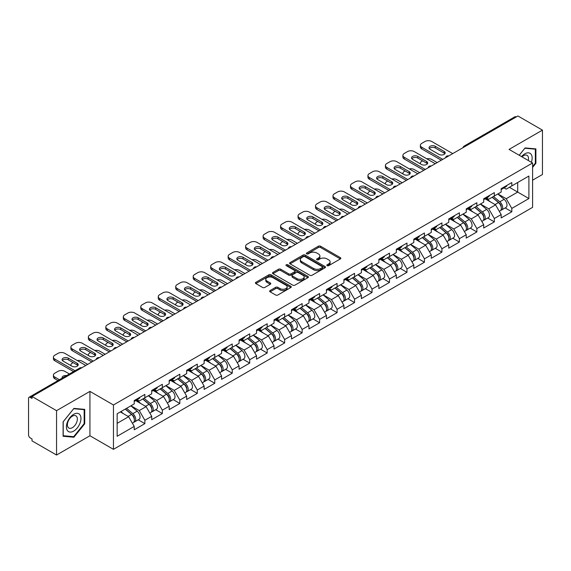 <?xml version="1.0" encoding="UTF-8"?>
<svg xmlns="http://www.w3.org/2000/svg" width="571" height="571" viewBox="0 0 571 571"><rect width="100%" height="100%" fill="white"/><g stroke="black" fill="none" stroke-linecap="round" stroke-linejoin="round"><path stroke-width="0.86" d="M327.14 265.665A1.085 0.628 0 0 0 328.682 265.665L340.366 258.92A1.556 0.899 0 0 0 340.823 258.285A1.556 0.899 0 0 0 340.366 257.649L320.574 246.222A1.556 0.899 0 0 0 318.375 246.222L306.691 252.967A1.085 0.628 0 0 0 306.377 253.417A1.085 0.628 0 0 0 306.691 253.859A1.085 0.628 0 0 0 308.233 253.859L309.746 252.989A4.975 2.869 0 0 1 316.784 252.989L318.432 253.938A4.975 2.869 0 0 1 319.888 255.972A4.975 2.869 0 0 1 318.432 257.999L316.919 258.87A1.085 0.628 0 0 0 316.598 259.32A1.085 0.628 0 0 0 316.919 259.762A1.085 0.628 0 0 0 318.461 259.762L319.967 258.891A4.975 2.869 0 0 1 327.005 258.891L328.653 259.841A4.975 2.869 0 0 1 330.109 261.875A4.975 2.869 0 0 1 328.653 263.902L327.14 264.78A1.085 0.628 0 0 0 326.826 265.222A1.085 0.628 0 0 0 327.14 265.665L327.14 264.78M270.112 290.532A1.556 0.899 0 0 0 269.655 291.167A1.556 0.899 0 0 0 270.112 291.802L275.665 295.007A1.556 0.899 0 0 0 277.863 295.007L290.832 287.52A1.556 0.899 0 0 0 291.289 286.885A1.556 0.899 0 0 0 290.832 286.249L271.047 274.822A1.556 0.899 0 0 0 268.848 274.822L255.872 282.31A1.556 0.899 0 0 0 255.415 282.945A1.556 0.899 0 0 0 255.872 283.58L262.574 287.456A1.556 0.899 0 0 0 264.78 287.456L270.326 284.251A1.556 0.899 0 0 0 270.782 283.616A1.556 0.899 0 0 0 270.326 282.98L267.007 281.06A4.161 2.398 0 0 1 265.786 279.362A4.161 2.398 0 0 1 268.356 277.142A4.161 2.398 0 0 1 272.888 277.663L285.914 285.186A4.161 2.398 0 0 1 287.134 286.885A4.161 2.398 0 0 1 284.565 289.097A4.161 2.398 0 0 1 280.033 288.583L277.863 287.327A1.556 0.899 0 0 0 275.665 287.327L270.112 290.532L270.112 291.802L275.665 288.619L275.665 287.327M89.933 391.392L56.55 410.663L32.019 396.502L517.918 115.97L542.45 130.131L509.068 149.402L532.593 162.985L113.451 404.975L89.933 391.392L89.933 435.759L113.451 449.334L113.451 404.975M309.853 275.265A1.556 0.899 0 0 0 312.051 275.265L325.027 267.778A1.556 0.899 0 0 0 325.484 267.142A1.556 0.899 0 0 0 325.027 266.507L305.235 255.08A1.556 0.899 0 0 0 303.037 255.08L290.061 262.574A1.556 0.899 0 0 0 289.611 263.202A1.556 0.899 0 0 0 290.061 263.838L309.853 275.265M286.706 265.9A1.085 0.628 0 0 1 287.813 266.057L287.813 264.758L307.933 276.378A1.556 0.899 0 0 1 308.383 277.014A1.556 0.899 0 0 1 307.933 277.649L294.957 285.136A1.556 0.899 0 0 1 292.759 285.136L272.967 273.709L278.52 270.533L278.52 269.234L272.967 272.438A1.556 0.899 0 0 0 272.51 273.074A1.556 0.899 0 0 0 272.967 273.709L272.967 272.438M278.52 270.533A1.556 0.899 0 0 1 280.718 270.533L280.718 269.234A1.556 0.899 0 0 0 278.52 269.234M280.718 269.234L288.748 273.873A1.556 0.899 0 0 0 290.946 273.873L294.629 271.746A1.556 0.899 0 0 0 295.086 271.111A1.556 0.899 0 0 0 294.629 270.476L286.271 265.651A1.085 0.628 0 0 1 285.95 265.208A1.085 0.628 0 0 1 286.621 264.623A1.085 0.628 0 0 1 287.813 264.758M113.451 449.334L532.593 207.352L532.593 162.985M138.225 419.792L144.87 423.632L144.87 420.27L139.274 410.57L130.98 405.781M144.87 423.632L134.228 429.777L134.228 426.409L117.148 436.273L117.148 413.768L134.228 403.904L134.228 400.542L144.87 394.404L144.87 397.766L151.708 393.819L151.708 390.457L162.342 384.312L162.342 387.673L169.18 383.733L169.18 380.365L179.822 374.226L179.822 377.588L186.653 373.641L186.653 370.279L197.295 364.134L197.295 367.496L204.125 363.556L204.125 360.194L214.767 354.049L214.767 357.41L221.598 353.463L221.598 350.102L232.24 343.963L232.24 347.325L239.071 343.378L239.071 340.016L249.713 333.871L249.713 337.233L256.543 333.293L256.543 329.924L267.185 323.786L267.185 327.147L274.016 323.2L274.016 319.839L284.658 313.693L284.658 317.055L291.495 313.115L291.495 309.753L302.13 303.608L302.13 306.97L308.968 303.023L308.968 299.661L319.61 293.515L319.61 296.884L326.441 292.937L326.441 289.576L337.083 283.43L337.083 286.792L343.913 282.852L343.913 279.483L354.555 273.345L354.555 276.707L361.386 272.76L361.386 269.398L372.028 263.252L372.028 266.614L378.858 262.674L378.858 259.313L389.501 253.167L389.501 256.529L396.331 252.582L396.331 249.22L406.973 243.075L406.973 246.444L413.804 242.497L413.804 239.135L424.446 232.989L424.446 236.351L431.283 232.404L431.283 229.042L441.918 222.904L441.918 226.266L448.756 222.319L448.756 218.957L459.398 212.812L459.398 216.173L466.229 212.234L466.229 208.865L476.871 202.726L476.871 206.088L483.701 202.141L483.701 198.779L494.343 192.634L494.343 195.996L501.174 192.056L501.174 188.694L511.816 182.549L511.816 185.91L528.896 176.046L528.896 198.551L511.816 208.415L506.213 198.715L497.926 193.933M505.171 207.944L511.816 211.777L511.816 208.415M511.816 211.777L501.174 217.922L501.174 214.56L494.343 218.507L488.74 208.8L480.454 204.018M487.698 218.029L494.343 221.869L494.343 218.507M494.343 221.869L483.701 228.007L483.701 224.646L476.871 228.593L471.268 218.893L462.981 214.104M470.226 228.122L476.871 231.954L476.871 228.593M476.871 231.954L466.229 238.1L466.229 234.738L459.398 238.678L453.795 228.978L445.508 224.196M452.746 238.207L459.398 242.04L459.398 238.678M459.398 242.04L448.756 248.185L448.756 244.823L441.918 248.77L436.323 239.071L428.029 234.281M435.273 248.292L441.918 252.132L441.918 248.77M441.918 252.132L431.283 258.278L431.283 254.909L424.446 258.856L418.85 249.156L410.556 244.374M417.801 258.385L424.446 262.217L424.446 258.856M424.446 262.217L413.804 268.363L413.804 265.001L406.973 268.948L401.377 259.248L393.084 254.459M400.328 268.47L406.973 272.31L406.973 268.948M406.973 272.31L396.331 278.448L396.331 275.086L389.501 279.033L383.898 269.334L375.611 264.544M382.856 278.562L389.501 282.395L389.501 279.033M389.501 282.395L378.858 288.541L378.858 285.179L372.028 289.119L366.425 279.419L358.138 274.637M365.383 288.648L372.028 292.488L372.028 289.119M372.028 292.488L361.386 298.626L361.386 295.264L354.555 299.211L348.952 289.511L340.666 284.722M347.91 298.733L354.555 302.573L354.555 299.211M354.555 302.573L343.913 308.718L343.913 305.357L337.083 309.296L331.48 299.597L323.193 294.814M330.438 308.825L337.083 312.658L337.083 309.296M337.083 312.658L326.441 318.804L326.441 315.442L319.61 319.389L314.007 309.689L305.721 304.9M312.958 318.911L319.61 322.751L319.61 319.389M319.61 322.751L308.968 328.896L308.968 325.527L302.13 329.474L296.535 319.774L288.241 314.992M295.485 329.003L302.13 332.836L302.13 329.474M302.13 332.836L291.495 338.981L291.495 335.62L284.658 339.559L279.062 329.86L270.768 325.077M278.013 339.088L284.658 342.928L284.658 339.559M284.658 342.928L274.016 349.067L274.016 345.705L267.185 349.652L261.589 339.952L253.296 335.163M260.54 349.174L267.185 353.014L267.185 349.652M267.185 353.014L256.543 359.159L256.543 355.797L249.713 359.737L244.11 350.037L235.823 345.255M243.068 359.266L249.713 363.099L249.713 359.737M249.713 363.099L239.071 369.244L239.071 365.883L232.24 369.83L226.637 360.13L218.35 355.34M225.595 369.351L232.24 373.191L232.24 369.83M232.24 373.191L221.598 379.337L221.598 375.968L214.767 379.915L209.164 370.215L200.878 365.433M208.122 379.444L214.767 383.277L214.767 379.915M214.767 383.277L204.125 389.422L204.125 386.06L197.295 390.007L191.692 380.3L183.405 375.518M190.65 389.529L197.295 393.369L197.295 390.007M197.295 393.369L186.653 399.507L186.653 396.146L179.822 400.093L174.219 390.393L165.933 385.603M173.17 399.621L179.822 403.454L179.822 400.093M179.822 403.454L169.18 409.6L169.18 406.238L162.342 410.178L156.747 400.478L148.453 395.696M155.697 409.707L162.342 413.54L162.342 410.178M162.342 413.54L151.708 419.685L151.708 416.323L144.87 420.27M137.104 399.75L139.274 400.999L144.87 397.766M139.274 410.57L146.105 406.623L135.648 400.585M151.708 416.323L146.105 406.623M154.577 389.658L156.747 390.907L162.342 387.673M156.747 400.478L163.577 396.538L153.121 390.5M169.18 406.238L163.577 396.538M172.057 379.572L174.219 380.821L179.822 377.588M174.219 390.393L181.05 386.446L170.593 380.414M186.653 396.146L181.05 386.446M189.529 369.48L191.692 370.736L197.295 367.496M191.692 380.3L198.522 376.36L188.073 370.322M204.125 386.06L198.522 376.36M207.002 359.395L209.164 360.644L214.767 357.41M209.164 370.215L215.995 366.268L205.546 360.237M221.598 375.968L215.995 366.268M224.474 349.309L226.637 350.558L232.24 347.325M226.637 360.13L233.475 356.183L223.018 350.144M239.071 365.883L233.475 356.183M241.947 339.217L244.11 340.466L249.713 337.233M244.11 350.037L250.947 346.097L240.491 340.059M256.543 355.797L250.947 346.097M259.42 329.132L261.589 330.381L267.185 327.147M261.589 339.952L268.42 336.005L257.964 329.974M274.016 345.705L268.42 336.005M276.892 319.039L279.062 320.288L284.658 317.055M279.062 329.86L285.893 325.92L275.436 319.881M291.495 335.62L285.893 325.92M294.365 308.954L296.535 310.203L302.13 306.97M296.535 319.774L303.365 315.827L292.909 309.796M308.968 325.527L303.365 315.827M311.845 298.861L314.007 300.118L319.61 296.884M314.007 309.689L320.838 305.742L310.388 299.704M326.441 315.442L320.838 305.742M329.317 288.776L331.48 290.025L337.083 286.792M331.48 299.597L338.31 295.65L327.861 289.618M343.913 305.357L338.31 295.65M346.79 278.691L348.952 279.94L354.555 276.707M348.952 289.511L355.783 285.564L345.334 279.526M361.386 295.264L355.783 285.564M364.262 268.598L366.425 269.847L372.028 266.614M366.425 279.419L373.263 275.479L362.806 269.441M378.858 285.179L373.263 275.479M381.735 258.513L383.898 259.762L389.501 256.529M383.898 269.334L390.735 265.387L380.279 259.355M396.331 275.086L390.735 265.387M399.208 248.421L401.377 249.677L406.973 246.444M401.377 259.248L408.208 255.301L397.751 249.263M413.804 265.001L408.208 255.301M416.68 238.335L418.85 239.584L424.446 236.351M418.85 249.156L425.68 245.209L415.224 239.178M431.283 254.909L425.68 245.209M434.153 228.25L436.323 229.499L441.918 226.266M436.323 239.071L443.153 235.124L432.697 229.085M448.756 244.823L443.153 235.124M451.632 218.158L453.795 219.407L459.398 216.173M453.795 228.978L460.626 225.038L450.176 219M466.229 234.738L460.626 225.038M469.105 208.072L471.268 209.321L476.871 206.088M471.268 218.893L478.098 214.946L467.649 208.915M483.701 224.646L478.098 214.946M486.578 197.98L488.74 199.236L494.343 195.996M488.74 208.8L495.571 204.861L485.122 198.822M501.174 214.56L495.571 204.861M516.241 116.941L465.501 146.24M464.787 146.647A2.377 1.37 120 0 1 465.386 146.169A2.377 1.37 60 0 0 464.202 146.055L514.942 116.762A2.377 1.37 60 0 1 516.127 116.877M504.05 187.895L506.213 189.144L511.816 185.91M506.213 198.715L517.697 192.084L517.697 182.513L528.896 176.046M509.411 187.302L528.896 198.551M532.593 180.186L542.45 174.498L542.45 130.131M56.55 410.663L56.55 455.03L32.019 440.869L32.019 438.928L30.227 437.893A2.377 1.37 -120 0 1 28.55 434.981L28.55 398.38A2.377 1.37 -120 0 1 29.042 397.288A2.377 1.37 -120 0 1 30.227 397.409L32.019 398.444L32.019 396.502M56.55 455.03L89.933 435.759M117.148 423.339L128.632 416.709L120.338 411.927M134.228 426.409L128.632 416.709M532.593 167.417L535.898 163.306L535.898 148.895L525.092 147.925L519.203 155.255M84.722 409.378L73.916 408.408L63.103 421.855L63.103 436.273L73.916 437.236L84.722 423.789L84.722 409.378M327.576 265.822L328.653 265.194A4.975 2.869 0 0 0 330.109 263.167L330.109 261.875M319.888 255.972L319.888 257.264A4.975 2.869 0 0 1 318.432 259.291L317.355 259.919M340.345 258.934L320.574 247.521A1.556 0.899 0 0 0 318.375 247.521L307.127 254.009M325.006 267.785L305.235 256.372A1.556 0.899 0 0 0 303.037 256.372L290.082 263.852L290.061 262.574M322.28 267.585A1.085 0.628 0 0 0 322.594 267.142A1.085 0.628 0 0 0 322.28 266.7L304.907 256.665A1.085 0.628 0 0 0 303.365 256.665L301.774 257.585A4.975 2.869 0 0 0 300.317 259.619A4.975 2.869 0 0 0 301.774 261.654L313.65 268.506A4.975 2.869 0 0 0 320.681 268.506L322.28 267.585L322.28 268.877A1.085 0.628 0 0 0 322.594 268.434L322.594 267.142M300.317 259.619L300.317 260.911A4.975 2.869 0 0 0 301.774 262.945L301.774 261.654M322.28 268.877L320.681 269.798A4.975 2.869 0 0 1 313.65 269.798L301.774 262.945M280.718 270.533L288.748 275.165A1.556 0.899 0 0 0 290.946 275.165L294.629 273.038A1.556 0.899 0 0 0 295.086 272.403L295.086 271.111M287.813 266.057L307.912 277.656M297.07 278.677A4.161 2.398 0 0 0 301.609 279.198A4.161 2.398 0 0 0 304.172 276.978A4.161 2.398 0 0 0 302.958 275.279L298.362 272.631A1.556 0.899 0 0 0 296.163 272.631L292.48 274.758A1.556 0.899 0 0 0 292.031 275.393A1.556 0.899 0 0 0 292.48 276.029L297.07 278.677L297.07 279.968A4.161 2.398 0 0 0 301.609 280.489A4.161 2.398 0 0 0 304.172 278.277L304.172 276.978M292.031 275.393L292.031 276.685A1.556 0.899 0 0 0 292.48 277.32L292.48 276.029M297.07 279.968L292.48 277.32M287.134 286.885L287.134 288.177A4.161 2.398 0 0 1 284.565 290.396A4.161 2.398 0 0 1 280.033 289.875L277.863 288.619A1.556 0.899 0 0 0 275.665 288.619M265.786 279.362L265.786 280.654A4.161 2.398 0 0 0 267.007 282.352L267.007 281.06M270.311 284.258L267.007 282.352M290.832 286.249L290.832 287.52L271.047 276.114A1.556 0.899 0 0 0 268.848 276.114L255.894 283.594M535.334 162.985L535.898 163.306M84.165 423.468L84.722 423.789M72.774 436.572L73.916 437.236M499.839 203.569L499.061 203.119M500.846 210.235A5.225 3.019 -120 0 0 501.602 210A5.225 3.019 -120 0 0 502.544 206.345A5.225 3.019 -120 0 0 499.818 201.791L493.515 196.474M501.602 210L505.913 207.509A5.225 3.019 -120 0 0 506.855 203.861A5.225 3.019 -120 0 0 504.136 199.308L497.826 193.983M492.302 197.173L499.497 203.24A3.169 1.827 60 0 1 501.202 207.145M437.158 162.599L431.726 159.459A4.754 2.741 0 0 0 426.794 158.809M422.597 160.851L421.762 161.336A4.754 2.741 0 0 0 420.37 163.277A4.754 2.741 0 0 0 420.492 163.906M499.311 211.327L500.26 210.778A5.225 3.019 -120 0 0 501.202 207.123A5.225 3.019 -120 0 0 498.476 202.569L492.173 197.252M490.353 201.849L486.099 198.258M429.342 148.631A3.64 2.106 180 0 1 435.259 147.982L444.102 153.092A3.64 2.106 180 0 1 444.866 153.742M441.304 160.208L421.762 148.924A4.754 2.741 180 0 1 420.37 146.983L420.37 145.298A4.754 2.741 0 0 0 421.762 147.239L421.762 148.924M502.58 187.88A5.225 3.019 60 0 1 501.602 189.308A5.225 3.019 60 0 1 501.174 189.486M506.891 185.389A5.225 3.019 60 0 1 505.913 186.817L501.602 189.308M420.37 145.298A4.754 2.741 0 0 1 421.762 143.357L425.01 141.487A4.754 2.741 0 0 1 431.726 141.487L452.732 153.606M442.761 159.366L421.762 147.239M435.259 146.304L444.102 151.408A3.64 2.106 180 0 1 445.173 152.9A3.64 2.106 180 0 1 442.925 154.841A3.64 2.106 180 0 1 438.956 154.384L430.106 149.274A3.64 2.106 180 0 1 429.035 147.789A3.64 2.106 180 0 1 431.283 145.848A3.64 2.106 180 0 1 435.259 146.304L435.259 147.982M531.358 162.271A10.299 5.946 120 0 0 524.863 153.806A10.299 5.946 120 0 0 521.566 156.618M528.275 160.494A7.052 4.068 120 0 0 527.062 155.341A7.052 4.068 120 0 0 523.536 155.69A7.052 4.068 120 0 0 521.994 156.868M519.225 155.269L524.863 148.246L535.334 149.181L535.334 163.149L532.593 166.561M534.642 148.781L535.334 149.181M67.385 430.534A10.299 5.946 120 0 0 77.328 427.872A10.299 5.946 120 0 0 79.997 414.853A10.299 5.946 120 0 0 70.047 417.515A10.299 5.946 120 0 0 67.385 430.534M68.049 427.301A7.052 4.068 120 0 0 68.841 428.036A7.052 4.068 120 0 0 75.401 424.745A7.052 4.068 120 0 0 76.678 416.559A7.052 4.068 120 0 0 75.886 415.824A7.052 4.068 120 0 0 69.327 419.114A7.052 4.068 120 0 0 68.049 427.301M73.688 408.729L84.165 409.664L84.165 423.632L73.688 436.658L63.217 435.723L63.217 421.755L73.666 408.715M83.466 409.264L84.165 409.664M482.367 213.661L481.581 213.204M483.373 220.327A5.225 3.019 -120 0 0 484.129 220.092A5.225 3.019 -120 0 0 485.072 216.438A5.225 3.019 -120 0 0 482.345 211.884L476.043 206.566M484.129 220.092L488.441 217.601A5.225 3.019 -120 0 0 489.383 213.947A5.225 3.019 -120 0 0 486.663 209.393L480.354 204.075M474.829 207.266L482.017 213.333A3.169 1.827 60 0 1 483.73 217.237M419.685 172.685L414.253 169.551A4.754 2.741 0 0 0 409.321 168.902M405.125 170.943L404.289 171.428A4.754 2.741 0 0 0 402.898 173.363A4.754 2.741 0 0 0 403.019 173.991M481.831 221.412L482.788 220.863A5.225 3.019 -120 0 0 483.723 217.216A5.225 3.019 -120 0 0 481.003 212.655L474.701 207.337M472.881 211.934L468.627 208.344M464.894 223.746L464.109 223.297M465.9 230.413A5.225 3.019 -120 0 0 466.657 230.177A5.225 3.019 -120 0 0 467.599 226.523A5.225 3.019 -120 0 0 464.873 221.969L458.57 216.652M466.657 230.177L470.968 227.686A5.225 3.019 -120 0 0 471.91 224.032A5.225 3.019 -120 0 0 469.184 219.478L462.881 214.161M457.357 217.351L464.544 223.418A3.169 1.827 60 0 1 466.257 227.322M402.212 182.777L396.781 179.637A4.754 2.741 0 0 0 391.849 178.987M387.652 181.028L386.81 181.514A4.754 2.741 0 0 0 385.418 183.455A4.754 2.741 0 0 0 385.546 184.083M464.359 231.505L465.315 230.955A5.225 3.019 -120 0 0 466.25 227.301A5.225 3.019 -120 0 0 463.531 222.747L457.228 217.43M455.408 222.019L451.154 218.436M447.421 233.839L446.636 233.382M448.421 240.498A5.225 3.019 -120 0 0 449.184 240.263A5.225 3.019 -120 0 0 450.119 236.615A5.225 3.019 -120 0 0 447.4 232.062L441.098 226.737M449.184 240.263L453.495 237.779A5.225 3.019 -120 0 0 454.437 234.124A5.225 3.019 -120 0 0 451.711 229.571L445.409 224.253M439.884 227.444L447.072 233.51A3.169 1.827 60 0 1 448.785 237.415M384.74 192.862L379.308 189.729A4.754 2.741 0 0 0 374.376 189.08M370.179 191.114L369.337 191.599A4.754 2.741 0 0 0 367.945 193.54A4.754 2.741 0 0 0 368.074 194.169M446.886 241.59L447.842 241.041A5.225 3.019 -120 0 0 448.777 237.386A5.225 3.019 -120 0 0 446.058 232.832L439.756 227.515M437.936 232.111L433.682 228.521M429.949 243.924L429.164 243.474M430.948 250.59A5.225 3.019 -120 0 0 431.712 250.355A5.225 3.019 -120 0 0 432.647 246.701A5.225 3.019 -120 0 0 429.927 242.147L423.625 236.829M431.712 250.355L436.023 247.864A5.225 3.019 -120 0 0 436.965 244.21A5.225 3.019 -120 0 0 434.238 239.656L427.936 234.338M422.412 237.529L429.599 243.596A3.169 1.827 60 0 1 431.312 247.5M367.267 202.948L361.836 199.814A4.754 2.741 0 0 0 356.904 199.165M352.707 201.206L351.864 201.691A4.754 2.741 0 0 0 350.473 203.633A4.754 2.741 0 0 0 350.601 204.254M429.413 251.683L430.363 251.126A5.225 3.019 -120 0 0 431.305 247.479A5.225 3.019 -120 0 0 428.585 242.925L422.276 237.607M420.463 242.197L416.209 238.607M412.476 254.016L411.691 253.56M413.475 260.676A5.225 3.019 -120 0 0 414.239 260.44A5.225 3.019 -120 0 0 415.174 256.786A5.225 3.019 -120 0 0 412.455 252.232L406.152 246.915M414.239 260.44L418.55 257.949A5.225 3.019 -120 0 0 419.485 254.302A5.225 3.019 -120 0 0 416.766 249.748L410.463 244.424M404.932 247.614L412.126 253.681A3.169 1.827 60 0 1 413.839 257.585M349.795 213.04L344.363 209.9A4.754 2.741 0 0 0 339.431 209.257M335.234 211.291L334.392 211.777A4.754 2.741 0 0 0 333 213.718A4.754 2.741 0 0 0 333.129 214.346M411.941 261.768L412.89 261.218A5.225 3.019 -120 0 0 413.832 257.564A5.225 3.019 -120 0 0 411.113 253.01L404.803 247.693M402.99 252.289L398.736 248.699M411.869 158.717A3.64 2.106 180 0 1 417.786 158.074L426.63 163.178A3.64 2.106 180 0 1 427.393 163.827M423.832 170.294L404.289 159.009A4.754 2.741 180 0 1 402.898 157.068L402.898 155.391A4.754 2.741 0 0 0 404.289 157.325L404.289 159.009M485.1 197.973A5.225 3.019 60 0 1 484.129 199.393A5.225 3.019 60 0 1 483.701 199.572M489.418 195.482A5.225 3.019 60 0 1 488.441 196.902L484.129 199.393M402.898 155.391A4.754 2.741 0 0 1 404.289 153.449L407.537 151.572A4.754 2.741 0 0 1 414.253 151.572L435.259 163.699M425.288 169.451L404.289 157.325M417.786 156.39L426.63 161.5A3.64 2.106 180 0 1 427.7 162.985A3.64 2.106 180 0 1 425.452 164.926A3.64 2.106 180 0 1 421.477 164.477L412.633 159.366A3.64 2.106 180 0 1 411.563 157.874A3.64 2.106 180 0 1 413.811 155.933A3.64 2.106 180 0 1 417.786 156.39L417.786 158.074M394.397 168.809A3.64 2.106 180 0 1 400.307 168.16L409.157 173.27A3.64 2.106 180 0 1 409.921 173.912M406.359 180.379L386.81 169.095A4.754 2.741 180 0 1 385.418 167.16L385.418 165.476A4.754 2.741 0 0 0 386.81 167.417L386.81 169.095M467.628 208.058A5.225 3.019 60 0 1 466.657 209.486A5.225 3.019 60 0 1 466.229 209.657M471.946 205.567A5.225 3.019 60 0 1 470.968 206.995L466.657 209.486M385.418 165.476A4.754 2.741 0 0 1 386.81 163.534L390.064 161.657A4.754 2.741 0 0 1 396.781 161.657L417.786 173.784M407.815 179.544L386.81 167.417M400.307 166.475L409.157 171.585A3.64 2.106 180 0 1 410.228 173.077A3.64 2.106 180 0 1 407.98 175.019A3.64 2.106 180 0 1 404.004 174.562L395.161 169.451A3.64 2.106 180 0 1 394.09 167.967A3.64 2.106 180 0 1 396.338 166.025A3.64 2.106 180 0 1 400.307 166.475L400.307 168.16M376.917 178.894A3.64 2.106 180 0 1 382.834 178.245L391.685 183.355A3.64 2.106 180 0 1 392.448 184.005M388.887 190.471L369.337 179.187A4.754 2.741 180 0 1 367.945 177.246L367.945 175.561A4.754 2.741 0 0 0 369.337 177.502L369.337 179.187M450.155 218.143A5.225 3.019 60 0 1 449.184 219.571A5.225 3.019 60 0 1 448.756 219.749M454.466 215.66A5.225 3.019 60 0 1 453.495 217.08L449.184 219.571M367.945 175.561A4.754 2.741 0 0 1 369.337 173.627L372.585 171.75A4.754 2.741 0 0 1 379.308 171.75L400.307 183.876M390.343 189.629L369.337 177.502M382.834 176.567L391.685 181.678A3.64 2.106 180 0 1 392.755 183.163A3.64 2.106 180 0 1 390.5 185.104A3.64 2.106 180 0 1 386.531 184.647L377.681 179.544A3.64 2.106 180 0 1 376.617 178.052A3.64 2.106 180 0 1 378.866 176.111A3.64 2.106 180 0 1 382.834 176.567L382.834 178.245M359.445 188.98A3.64 2.106 180 0 1 365.361 188.337L374.212 193.448A3.64 2.106 180 0 1 374.976 194.09M371.414 200.557L351.864 189.272A4.754 2.741 180 0 1 350.473 187.331L350.473 185.654A4.754 2.741 0 0 0 351.864 187.595L351.864 189.272M432.682 228.236A5.225 3.019 60 0 1 431.712 229.656A5.225 3.019 60 0 1 431.283 229.835M436.993 225.745A5.225 3.019 60 0 1 436.023 227.172L431.712 229.656M350.473 185.654A4.754 2.741 0 0 1 351.864 183.712L355.112 181.835A4.754 2.741 0 0 1 361.836 181.835L382.834 193.962M372.87 199.714L351.864 187.595M365.361 186.653L374.212 191.763A3.64 2.106 180 0 1 375.275 193.248A3.64 2.106 180 0 1 373.027 195.196A3.64 2.106 180 0 1 369.059 194.74L360.208 189.629A3.64 2.106 180 0 1 359.145 188.145A3.64 2.106 180 0 1 361.393 186.196A3.64 2.106 180 0 1 365.361 186.653L365.361 188.337M341.972 199.072A3.64 2.106 180 0 1 347.889 198.422L356.739 203.533A3.64 2.106 180 0 1 357.503 204.182M353.934 210.649L334.392 199.365A4.754 2.741 180 0 1 333 197.423L333 195.739A4.754 2.741 0 0 0 334.392 197.68L334.392 199.365M415.21 238.321A5.225 3.019 60 0 1 414.239 239.749A5.225 3.019 60 0 1 413.804 239.927M419.521 235.83A5.225 3.019 60 0 1 418.55 237.258L414.239 239.749M333 195.739A4.754 2.741 0 0 1 334.392 193.797L337.639 191.927A4.754 2.741 0 0 1 344.363 191.927L365.361 204.047M355.39 209.807L334.392 197.68M347.889 196.745L356.739 201.849A3.64 2.106 180 0 1 357.803 203.34A3.64 2.106 180 0 1 355.555 205.282A3.64 2.106 180 0 1 351.586 204.825L342.736 199.714A3.64 2.106 180 0 1 341.672 198.23A3.64 2.106 180 0 1 343.92 196.288A3.64 2.106 180 0 1 347.889 196.745L347.889 198.422M395.004 264.102L394.218 263.652M396.003 270.768A5.225 3.019 -120 0 0 396.766 270.533A5.225 3.019 -120 0 0 397.702 266.878A5.225 3.019 -120 0 0 394.982 262.325L388.673 257.007M396.766 270.533L401.078 268.042A5.225 3.019 -120 0 0 402.013 264.387A5.225 3.019 -120 0 0 399.293 259.834L392.991 254.516M387.459 257.707L394.654 263.773A3.169 1.827 60 0 1 396.36 267.678M332.322 223.125L326.89 219.992A4.754 2.741 0 0 0 321.958 219.343M317.762 221.384L316.919 221.869A4.754 2.741 0 0 0 315.527 223.803A4.754 2.741 0 0 0 315.656 224.432M394.468 271.853L395.418 271.304A5.225 3.019 -120 0 0 396.36 267.656A5.225 3.019 -120 0 0 393.633 263.103L387.331 257.778M385.518 262.375L381.257 258.784M324.499 209.157A3.64 2.106 180 0 1 330.416 208.515L339.267 213.618A3.64 2.106 180 0 1 340.03 214.268M336.462 220.734L316.919 209.45A4.754 2.741 180 0 1 315.527 207.509L315.527 205.831A4.754 2.741 0 0 0 316.919 207.765L316.919 209.45M397.737 248.414A5.225 3.019 60 0 1 396.766 249.834A5.225 3.019 60 0 1 396.331 250.012M402.048 245.923A5.225 3.019 60 0 1 401.078 247.343L396.766 249.834M315.527 205.831A4.754 2.741 0 0 1 316.919 203.89L320.167 202.013A4.754 2.741 0 0 1 326.89 202.013L347.889 214.139M337.918 219.892L316.919 207.765M330.416 206.83L339.267 211.941A3.64 2.106 180 0 1 340.33 213.426A3.64 2.106 180 0 1 338.082 215.374A3.64 2.106 180 0 1 334.114 214.917L325.263 209.807A3.64 2.106 180 0 1 324.2 208.315A3.64 2.106 180 0 1 326.448 206.374A3.64 2.106 180 0 1 330.416 206.83L330.416 208.515M377.524 274.187L376.746 273.737M378.53 280.853A5.225 3.019 -120 0 0 379.287 280.618A5.225 3.019 -120 0 0 380.229 276.964A5.225 3.019 -120 0 0 377.51 272.41L371.2 267.092M379.287 280.618L383.605 278.127A5.225 3.019 -120 0 0 384.54 274.473A5.225 3.019 -120 0 0 381.821 269.919L375.518 264.601M369.987 267.792L377.181 273.859A3.169 1.827 60 0 1 378.887 277.763M314.849 233.218L309.411 230.077A4.754 2.741 0 0 0 304.479 229.428M300.289 231.469L299.447 231.954A4.754 2.741 0 0 0 298.055 233.896A4.754 2.741 0 0 0 298.176 234.524M376.996 281.946L377.945 281.396A5.225 3.019 -120 0 0 378.887 277.742A5.225 3.019 -120 0 0 376.161 273.188L369.858 267.87M368.038 272.467L363.784 268.877M307.027 219.25A3.64 2.106 180 0 1 312.944 218.6L321.794 223.711A3.64 2.106 180 0 1 322.558 224.353M318.989 230.82L299.447 219.535A4.754 2.741 180 0 1 298.055 217.601L298.055 215.917A4.754 2.741 0 0 0 299.447 217.858L299.447 219.535M380.265 258.499A5.225 3.019 60 0 1 379.287 259.926A5.225 3.019 60 0 1 378.858 260.098M384.576 256.008A5.225 3.019 60 0 1 383.605 257.435L379.287 259.926M298.055 215.917A4.754 2.741 0 0 1 299.447 213.975L302.694 212.098A4.754 2.741 0 0 1 309.411 212.098L330.416 224.225M320.445 229.985L299.447 217.858M312.944 216.916L321.794 222.026A3.64 2.106 180 0 1 322.858 223.518A3.64 2.106 180 0 1 320.609 225.459A3.64 2.106 180 0 1 316.641 225.003L307.79 219.892A3.64 2.106 180 0 1 306.72 218.407A3.64 2.106 180 0 1 308.975 216.466A3.64 2.106 180 0 1 312.944 216.916L312.944 218.6M360.051 284.279L359.273 283.823M361.058 290.939A5.225 3.019 -120 0 0 361.814 290.703A5.225 3.019 -120 0 0 362.756 287.056A5.225 3.019 -120 0 0 360.03 282.502L353.727 277.178M361.814 290.703L366.125 288.219A5.225 3.019 -120 0 0 367.067 284.565A5.225 3.019 -120 0 0 364.348 280.011L358.038 274.694M352.514 277.884L359.709 283.951A3.169 1.827 60 0 1 361.414 287.855M297.37 243.303L291.938 240.17A4.754 2.741 0 0 0 287.006 239.52M282.809 241.562L281.974 242.04A4.754 2.741 0 0 0 280.582 243.981A4.754 2.741 0 0 0 280.704 244.609M359.523 292.031L360.472 291.481A5.225 3.019 -120 0 0 361.414 287.827A5.225 3.019 -120 0 0 358.688 283.273L352.386 277.956M350.565 282.552L346.311 278.962M289.554 229.335A3.64 2.106 180 0 1 295.471 228.685L304.314 233.796A3.64 2.106 180 0 1 305.078 234.445M301.517 240.912L281.974 229.628A4.754 2.741 180 0 1 280.582 227.686L280.582 226.002A4.754 2.741 0 0 0 281.974 227.943L281.974 229.628M362.792 268.591A5.225 3.019 60 0 1 361.814 270.012A5.225 3.019 60 0 1 361.386 270.19M367.103 266.1A5.225 3.019 60 0 1 366.125 267.521L361.814 270.012M280.582 226.002A4.754 2.741 0 0 1 281.974 224.068L285.222 222.19A4.754 2.741 0 0 1 291.938 222.19L312.944 234.317M302.973 240.07L281.974 227.943M295.471 227.008L304.314 232.119A3.64 2.106 180 0 1 305.385 233.603A3.64 2.106 180 0 1 303.137 235.545A3.64 2.106 180 0 1 299.168 235.088L290.318 229.985A3.64 2.106 180 0 1 289.247 228.493A3.64 2.106 180 0 1 291.495 226.551A3.64 2.106 180 0 1 295.471 227.008L295.471 228.685M342.579 294.365L341.793 293.915M343.585 301.031A5.225 3.019 -120 0 0 344.342 300.796A5.225 3.019 -120 0 0 345.284 297.141A5.225 3.019 -120 0 0 342.557 292.588L336.255 287.27M344.342 300.796L348.653 298.305A5.225 3.019 -120 0 0 349.595 294.65A5.225 3.019 -120 0 0 346.875 290.097L340.566 284.779M335.041 287.97L342.229 294.036A3.169 1.827 60 0 1 343.942 297.941M279.897 253.396L274.465 250.255A4.754 2.741 0 0 0 269.533 249.606M265.337 251.647L264.501 252.132A4.754 2.741 0 0 0 263.11 254.074A4.754 2.741 0 0 0 263.231 254.695M342.043 302.123L343 301.574A5.225 3.019 -120 0 0 343.935 297.919A5.225 3.019 -120 0 0 341.215 293.366L334.913 288.048M333.093 292.637L328.839 289.047M272.082 239.42A3.64 2.106 180 0 1 277.998 238.778L286.842 243.888A3.64 2.106 180 0 1 287.606 244.531M284.044 250.997L264.501 239.713A4.754 2.741 180 0 1 263.11 237.772L263.11 236.094A4.754 2.741 0 0 0 264.501 238.036L264.501 239.713M345.312 278.677A5.225 3.019 60 0 1 344.342 280.097A5.225 3.019 60 0 1 343.913 280.275M349.63 276.186A5.225 3.019 60 0 1 348.653 277.613L344.342 280.097M263.11 236.094A4.754 2.741 0 0 1 264.501 234.153L267.749 232.276A4.754 2.741 0 0 1 274.465 232.276L295.471 244.402M285.5 250.155L264.501 238.036M277.998 237.093L286.842 242.204A3.64 2.106 180 0 1 287.912 243.689A3.64 2.106 180 0 1 285.664 245.637A3.64 2.106 180 0 1 281.689 245.18L272.845 240.07A3.64 2.106 180 0 1 271.775 238.585A3.64 2.106 180 0 1 274.023 236.637A3.64 2.106 180 0 1 277.998 237.093L277.998 238.778M325.106 304.457L324.321 304M326.112 311.116A5.225 3.019 -120 0 0 326.869 310.881A5.225 3.019 -120 0 0 327.811 307.227A5.225 3.019 -120 0 0 325.085 302.673L318.782 297.355M326.869 310.881L331.18 308.39A5.225 3.019 -120 0 0 332.122 304.743A5.225 3.019 -120 0 0 329.396 300.189L323.093 294.864M317.569 298.062L324.756 304.129A3.169 1.827 60 0 1 326.469 308.026M262.424 263.481L256.993 260.347A4.754 2.741 0 0 0 252.061 259.698M247.864 261.732L247.022 262.217A4.754 2.741 0 0 0 245.63 264.159A4.754 2.741 0 0 0 245.758 264.787M324.571 312.209L325.527 311.659A5.225 3.019 -120 0 0 326.462 308.005A5.225 3.019 -120 0 0 323.743 303.451L317.44 298.133M315.62 302.73L311.366 299.14M254.609 249.513A3.64 2.106 180 0 1 260.519 248.863L269.369 253.974A3.64 2.106 180 0 1 270.133 254.623M266.571 261.09L247.022 249.805A4.754 2.741 180 0 1 245.63 247.864L245.63 246.18A4.754 2.741 0 0 0 247.022 248.121L247.022 249.805M327.84 288.762A5.225 3.019 60 0 1 326.869 290.189A5.225 3.019 60 0 1 326.441 290.368M332.158 286.278A5.225 3.019 60 0 1 331.18 287.698L326.869 290.189M245.63 246.18A4.754 2.741 0 0 1 247.022 244.238L250.276 242.368A4.754 2.741 0 0 1 256.993 242.368L277.998 254.495M268.027 260.248L247.022 248.121M260.519 247.186L269.369 252.289A3.64 2.106 180 0 1 270.44 253.781A3.64 2.106 180 0 1 268.192 255.722A3.64 2.106 180 0 1 264.216 255.266L255.373 250.162A3.64 2.106 180 0 1 254.302 248.67A3.64 2.106 180 0 1 256.55 246.729A3.64 2.106 180 0 1 260.519 247.186L260.519 248.863M307.633 314.542L306.848 314.093M308.633 321.209A5.225 3.019 -120 0 0 309.396 320.973A5.225 3.019 -120 0 0 310.331 317.319A5.225 3.019 -120 0 0 307.612 312.765L301.31 307.448M309.396 320.973L313.707 318.482A5.225 3.019 -120 0 0 314.65 314.828A5.225 3.019 -120 0 0 311.923 310.274L305.621 304.957M300.096 308.147L307.284 314.214A3.169 1.827 60 0 1 308.997 318.118M244.952 273.566L239.52 270.433A4.754 2.741 0 0 0 234.588 269.783M230.391 271.825L229.549 272.31A4.754 2.741 0 0 0 228.157 274.251A4.754 2.741 0 0 0 228.286 274.872M307.098 322.294L308.055 321.744A5.225 3.019 -120 0 0 308.99 318.097A5.225 3.019 -120 0 0 306.27 313.543L299.968 308.219M298.148 312.815L293.894 309.225M237.129 259.598A3.64 2.106 180 0 1 243.046 258.956L251.897 264.059A3.64 2.106 180 0 1 252.66 264.708M249.099 271.175L229.549 259.891A4.754 2.741 180 0 1 228.157 257.949L228.157 256.272A4.754 2.741 0 0 0 229.549 258.213L229.549 259.891M310.367 298.854A5.225 3.019 60 0 1 309.396 300.275A5.225 3.019 60 0 1 308.968 300.453M314.678 296.363A5.225 3.019 60 0 1 313.707 297.784L309.396 300.275M228.157 256.272A4.754 2.741 0 0 1 229.549 254.331L232.797 252.453A4.754 2.741 0 0 1 239.52 252.453L260.519 264.58M250.555 270.333L229.549 258.213M243.046 257.271L251.897 262.382A3.64 2.106 180 0 1 252.967 263.866A3.64 2.106 180 0 1 250.712 265.815A3.64 2.106 180 0 1 246.743 265.358L237.893 260.248A3.64 2.106 180 0 1 236.829 258.763A3.64 2.106 180 0 1 239.078 256.814A3.64 2.106 180 0 1 243.046 257.271L243.046 258.956M290.161 324.628L289.376 324.178M291.16 331.294A5.225 3.019 -120 0 0 291.924 331.059A5.225 3.019 -120 0 0 292.859 327.404A5.225 3.019 -120 0 0 290.139 322.851L283.837 317.533M291.924 331.059L296.235 328.568A5.225 3.019 -120 0 0 297.177 324.913A5.225 3.019 -120 0 0 294.45 320.36L288.148 315.042M282.624 318.233L289.811 324.299A3.169 1.827 60 0 1 291.524 328.204M227.479 283.659L222.048 280.518A4.754 2.741 0 0 0 217.116 279.869M212.919 281.91L212.077 282.395A4.754 2.741 0 0 0 210.685 284.337A4.754 2.741 0 0 0 210.813 284.965M289.625 332.386L290.575 331.837A5.225 3.019 -120 0 0 291.517 328.182A5.225 3.019 -120 0 0 288.798 323.629L282.488 318.311M280.675 322.908L276.421 319.317M219.657 269.69A3.64 2.106 180 0 1 225.574 269.041L234.424 274.151A3.64 2.106 180 0 1 235.188 274.794M231.626 281.267L212.077 269.983A4.754 2.741 180 0 1 210.685 268.042L210.685 266.357A4.754 2.741 0 0 0 212.077 268.299L212.077 269.983M292.894 308.94A5.225 3.019 60 0 1 291.924 310.367A5.225 3.019 60 0 1 291.495 310.545M297.205 306.449A5.225 3.019 60 0 1 296.235 307.876L291.924 310.367M210.685 266.357A4.754 2.741 0 0 1 212.077 264.416L215.324 262.546A4.754 2.741 0 0 1 222.048 262.546L243.046 274.665M233.082 280.425L212.077 268.299M225.574 267.364L234.424 272.467A3.64 2.106 180 0 1 235.488 273.959A3.64 2.106 180 0 1 233.239 275.9A3.64 2.106 180 0 1 229.271 275.443L220.42 270.333A3.64 2.106 180 0 1 219.357 268.848A3.64 2.106 180 0 1 221.605 266.907A3.64 2.106 180 0 1 225.574 267.364L225.574 269.041M272.688 334.72L271.903 334.263M273.687 341.387A5.225 3.019 -120 0 0 274.451 341.144A5.225 3.019 -120 0 0 275.386 337.497A5.225 3.019 -120 0 0 272.667 332.943L266.364 327.626M274.451 341.144L278.762 338.66A5.225 3.019 -120 0 0 279.697 335.006A5.225 3.019 -120 0 0 276.978 330.452L270.675 325.135M265.144 328.325L272.338 334.392A3.169 1.827 60 0 1 274.051 338.296M210.007 293.744L204.575 290.61A4.754 2.741 0 0 0 199.643 289.961M195.446 292.002L194.604 292.488A4.754 2.741 0 0 0 193.212 294.422A4.754 2.741 0 0 0 193.341 295.05M272.153 342.472L273.102 341.922A5.225 3.019 -120 0 0 274.044 338.268A5.225 3.019 -120 0 0 271.325 333.714L265.015 328.396M263.202 332.993L258.949 329.403M202.184 279.776A3.64 2.106 180 0 1 208.101 279.133L216.951 284.237A3.64 2.106 180 0 1 217.715 284.886M214.146 291.353L194.604 280.068A4.754 2.741 180 0 1 193.212 278.127L193.212 276.45A4.754 2.741 0 0 0 194.604 278.384L194.604 280.068M275.422 319.032A5.225 3.019 60 0 1 274.451 320.452A5.225 3.019 60 0 1 274.016 320.631M279.733 316.541A5.225 3.019 60 0 1 278.762 317.961L274.451 320.452M193.212 276.45A4.754 2.741 0 0 1 194.604 274.508L197.851 272.631A4.754 2.741 0 0 1 204.575 272.631L225.574 284.758M215.602 290.511L194.604 278.384M208.101 277.449L216.951 282.559A3.64 2.106 180 0 1 218.015 284.044A3.64 2.106 180 0 1 215.767 285.985A3.64 2.106 180 0 1 211.798 285.536L202.948 280.425A3.64 2.106 180 0 1 201.884 278.933A3.64 2.106 180 0 1 204.132 276.992A3.64 2.106 180 0 1 208.101 277.449L208.101 279.133M255.216 344.805L254.43 344.356M256.215 351.472A5.225 3.019 -120 0 0 256.979 351.236A5.225 3.019 -120 0 0 257.914 347.582A5.225 3.019 -120 0 0 255.194 343.028L248.885 337.711M256.979 351.236L261.29 348.745A5.225 3.019 -120 0 0 262.225 345.091A5.225 3.019 -120 0 0 259.505 340.537L253.203 335.22M247.671 338.41L254.866 344.477A3.169 1.827 60 0 1 256.572 348.381M192.534 303.836L187.102 300.696A4.754 2.741 0 0 0 182.17 300.046M177.974 302.088L177.131 302.573A4.754 2.741 0 0 0 175.74 304.514A4.754 2.741 0 0 0 175.868 305.142M254.68 352.564L255.63 352.014A5.225 3.019 -120 0 0 256.572 348.36A5.225 3.019 -120 0 0 253.845 343.806L247.543 338.489M245.723 343.078L241.469 339.495M184.711 289.868A3.64 2.106 180 0 1 190.628 289.219L199.479 294.329A3.64 2.106 180 0 1 200.243 294.971M196.674 301.438L177.131 290.154A4.754 2.741 180 0 1 175.74 288.219L175.74 286.535A4.754 2.741 0 0 0 177.131 288.476L177.131 290.154M257.949 329.117A5.225 3.019 60 0 1 256.979 330.545A5.225 3.019 60 0 1 256.543 330.716M262.26 326.626A5.225 3.019 60 0 1 261.29 328.054L256.979 330.545M175.74 286.535A4.754 2.741 0 0 1 177.131 284.594L180.379 282.716A4.754 2.741 0 0 1 187.102 282.716L208.101 294.843M198.13 300.603L177.131 288.476M190.628 287.534L199.479 292.645A3.64 2.106 180 0 1 200.542 294.136A3.64 2.106 180 0 1 198.294 296.078A3.64 2.106 180 0 1 194.326 295.621L185.475 290.511A3.64 2.106 180 0 1 184.412 289.026A3.64 2.106 180 0 1 186.66 287.077A3.64 2.106 180 0 1 190.628 287.534L190.628 289.219M237.736 354.898L236.958 354.441M238.742 361.557A5.225 3.019 -120 0 0 239.499 361.322A5.225 3.019 -120 0 0 240.441 357.674A5.225 3.019 -120 0 0 237.722 353.121L231.412 347.796M239.499 361.322L243.817 358.831A5.225 3.019 -120 0 0 244.752 355.183A5.225 3.019 -120 0 0 242.033 350.63L235.73 345.312M230.199 348.503L237.393 354.57A3.169 1.827 60 0 1 239.099 358.474M175.061 313.922L169.623 310.788A4.754 2.741 0 0 0 164.691 310.139M160.501 312.173L159.659 312.658A4.754 2.741 0 0 0 158.267 314.6A4.754 2.741 0 0 0 158.388 315.228M237.208 362.649L238.157 362.1A5.225 3.019 -120 0 0 239.099 358.445A5.225 3.019 -120 0 0 236.373 353.892L230.07 348.574M228.25 353.171L223.996 349.58M167.239 299.953A3.64 2.106 180 0 1 173.156 299.304L182.006 304.414A3.64 2.106 180 0 1 182.77 305.064M179.201 311.53L159.659 300.246A4.754 2.741 180 0 1 158.267 298.305L158.267 296.62A4.754 2.741 0 0 0 159.659 298.562L159.659 300.246M240.477 339.203A5.225 3.019 60 0 1 239.499 340.63A5.225 3.019 60 0 1 239.071 340.808M244.788 336.719A5.225 3.019 60 0 1 243.817 338.139L239.499 340.63M158.267 296.62A4.754 2.741 0 0 1 159.659 294.686L162.906 292.809A4.754 2.741 0 0 1 169.623 292.809L190.628 304.935M180.657 310.688L159.659 298.562M173.156 297.627L182.006 302.737A3.64 2.106 180 0 1 183.07 304.222A3.64 2.106 180 0 1 180.821 306.163A3.64 2.106 180 0 1 176.853 305.706L168.002 300.603A3.64 2.106 180 0 1 166.932 299.111A3.64 2.106 180 0 1 169.187 297.17A3.64 2.106 180 0 1 173.156 297.627L173.156 299.304M220.263 364.983L219.485 364.534M221.27 371.65A5.225 3.019 -120 0 0 222.026 371.414A5.225 3.019 -120 0 0 222.968 367.76A5.225 3.019 -120 0 0 220.242 363.206L213.939 357.889M222.026 371.414L226.337 368.923A5.225 3.019 -120 0 0 227.279 365.269A5.225 3.019 -120 0 0 224.56 360.715L218.25 355.398M212.726 358.588L219.921 364.655A3.169 1.827 60 0 1 221.627 368.559M157.582 324.007L152.15 320.873A4.754 2.741 0 0 0 147.218 320.224M143.021 322.265L142.186 322.751A4.754 2.741 0 0 0 140.794 324.692A4.754 2.741 0 0 0 140.916 325.313M219.735 372.735L220.684 372.185A5.225 3.019 -120 0 0 221.627 368.538A5.225 3.019 -120 0 0 218.9 363.984L212.598 358.667M210.778 363.256L206.524 359.666M149.766 310.039A3.64 2.106 180 0 1 155.683 309.396L164.527 314.507A3.64 2.106 180 0 1 165.29 315.149M161.729 321.616L142.186 310.331A4.754 2.741 180 0 1 140.794 308.39L140.794 306.713A4.754 2.741 0 0 0 142.186 308.654L142.186 310.331M223.004 349.295A5.225 3.019 60 0 1 222.026 350.715A5.225 3.019 60 0 1 221.598 350.894M227.315 346.804A5.225 3.019 60 0 1 226.337 348.231L222.026 350.715M140.794 306.713A4.754 2.741 0 0 1 142.186 304.771L145.434 302.894A4.754 2.741 0 0 1 152.15 302.894L173.156 315.021M163.185 320.774L142.186 308.654M155.683 307.712L164.527 312.822A3.64 2.106 180 0 1 165.597 314.307A3.64 2.106 180 0 1 163.349 316.255A3.64 2.106 180 0 1 159.38 315.799L150.53 310.688A3.64 2.106 180 0 1 149.459 309.204A3.64 2.106 180 0 1 151.708 307.255A3.64 2.106 180 0 1 155.683 307.712L155.683 309.396M202.791 375.076L202.006 374.619M203.797 381.735A5.225 3.019 -120 0 0 204.554 381.499A5.225 3.019 -120 0 0 205.496 377.845A5.225 3.019 -120 0 0 202.769 373.291L196.467 367.974M204.554 381.499L208.865 379.008A5.225 3.019 -120 0 0 209.807 375.361A5.225 3.019 -120 0 0 207.087 370.807L200.778 365.483M195.253 368.673L202.441 374.74A3.169 1.827 60 0 1 204.154 378.644M140.109 334.099L134.677 330.959A4.754 2.741 0 0 0 129.745 330.309M125.549 332.351L124.714 332.836A4.754 2.741 0 0 0 123.322 334.777A4.754 2.741 0 0 0 123.443 335.405M202.255 382.827L203.212 382.277A5.225 3.019 -120 0 0 204.147 378.623A5.225 3.019 -120 0 0 201.427 374.069L195.125 368.752M193.305 373.348L189.051 369.758M132.294 320.131A3.64 2.106 180 0 1 138.211 319.482L147.054 324.592A3.64 2.106 180 0 1 147.818 325.242M144.256 331.708L124.714 320.424A4.754 2.741 180 0 1 123.322 318.482L123.322 316.798A4.754 2.741 0 0 0 124.714 318.739L124.714 320.424M205.524 359.38A5.225 3.019 60 0 1 204.554 360.808A5.225 3.019 60 0 1 204.125 360.986M209.843 356.889A5.225 3.019 60 0 1 208.865 358.317L204.554 360.808M123.322 316.798A4.754 2.741 0 0 1 124.714 314.857L127.961 312.987A4.754 2.741 0 0 1 134.677 312.987L155.683 325.106M145.712 330.866L124.714 318.739M138.211 317.804L147.054 322.908A3.64 2.106 180 0 1 148.125 324.399A3.64 2.106 180 0 1 145.876 326.341A3.64 2.106 180 0 1 141.901 325.884L133.057 320.774A3.64 2.106 180 0 1 131.987 319.289A3.64 2.106 180 0 1 134.235 317.348A3.64 2.106 180 0 1 138.211 317.804L138.211 319.482M185.318 385.161L184.533 384.704M186.324 391.827A5.225 3.019 -120 0 0 187.081 391.592A5.225 3.019 -120 0 0 188.023 387.937A5.225 3.019 -120 0 0 185.297 383.384L178.994 378.066M187.081 391.592L191.392 389.101A5.225 3.019 -120 0 0 192.334 385.446A5.225 3.019 -120 0 0 189.608 380.893L183.305 375.575M177.781 378.766L184.968 384.833A3.169 1.827 60 0 1 186.681 388.737M122.637 344.185L117.205 341.051A4.754 2.741 0 0 0 112.273 340.402M108.076 342.443L107.234 342.928A4.754 2.741 0 0 0 105.842 344.863A4.754 2.741 0 0 0 105.97 345.491M184.783 392.912L185.739 392.363A5.225 3.019 -120 0 0 186.674 388.715A5.225 3.019 -120 0 0 183.955 384.162L177.652 378.837M175.832 383.434L171.578 379.843M114.821 330.216A3.64 2.106 180 0 1 120.731 329.574L129.581 334.677A3.64 2.106 180 0 1 130.345 335.327M126.783 341.793L107.234 330.509A4.754 2.741 180 0 1 105.842 328.568L105.842 326.89A4.754 2.741 0 0 0 107.234 328.825L107.234 330.509M188.052 369.473A5.225 3.019 60 0 1 187.081 370.893A5.225 3.019 60 0 1 186.653 371.071M192.37 366.982A5.225 3.019 60 0 1 191.392 368.402L187.081 370.893M105.842 326.89A4.754 2.741 0 0 1 107.234 324.949L110.489 323.072A4.754 2.741 0 0 1 117.205 323.072L138.211 335.198M128.239 340.951L107.234 328.825M120.731 327.89L129.581 333A3.64 2.106 180 0 1 130.652 334.485A3.64 2.106 180 0 1 128.404 336.426A3.64 2.106 180 0 1 124.428 335.976L115.585 330.866A3.64 2.106 180 0 1 114.514 329.374A3.64 2.106 180 0 1 116.762 327.433A3.64 2.106 180 0 1 120.731 327.89L120.731 329.574M167.845 395.246L167.06 394.797M168.845 401.913A5.225 3.019 -120 0 0 169.608 401.677A5.225 3.019 -120 0 0 170.543 398.023A5.225 3.019 -120 0 0 167.824 393.469L161.522 388.152M169.608 401.677L173.919 399.186A5.225 3.019 -120 0 0 174.862 395.532A5.225 3.019 -120 0 0 172.135 390.978L165.833 385.661M160.308 388.851L167.496 394.918A3.169 1.827 60 0 1 169.209 398.822M105.164 354.277L99.732 351.136A4.754 2.741 0 0 0 94.8 350.487M90.603 352.528L89.761 353.014A4.754 2.741 0 0 0 88.369 354.955A4.754 2.741 0 0 0 88.498 355.583M167.31 403.005L168.267 402.455A5.225 3.019 -120 0 0 169.202 398.801A5.225 3.019 -120 0 0 166.482 394.247L160.18 388.93M158.36 393.519L154.106 389.936M97.341 340.309A3.64 2.106 180 0 1 103.258 339.659L112.109 344.77A3.64 2.106 180 0 1 112.872 345.412M109.311 351.879L89.761 340.594A4.754 2.741 180 0 1 88.369 338.66L88.369 336.976A4.754 2.741 0 0 0 89.761 338.917L89.761 340.594M170.579 379.558A5.225 3.019 60 0 1 169.608 380.985A5.225 3.019 60 0 1 169.18 381.157M174.89 377.067A5.225 3.019 60 0 1 173.919 378.494L169.608 380.985M88.369 336.976A4.754 2.741 0 0 1 89.761 335.034L93.009 333.157A4.754 2.741 0 0 1 99.732 333.157L120.731 345.284M110.767 351.044L89.761 338.917M103.258 337.975L112.109 343.085A3.64 2.106 180 0 1 113.179 344.577A3.64 2.106 180 0 1 110.924 346.518A3.64 2.106 180 0 1 106.955 346.062L98.105 340.951A3.64 2.106 180 0 1 97.041 339.467A3.64 2.106 180 0 1 99.29 337.525A3.64 2.106 180 0 1 103.258 337.975L103.258 339.659M150.373 405.339L149.588 404.882M151.372 411.998A5.225 3.019 -120 0 0 152.136 411.762A5.225 3.019 -120 0 0 153.071 408.115A5.225 3.019 -120 0 0 150.351 403.561L144.049 398.237M152.136 411.762L156.447 409.279A5.225 3.019 -120 0 0 157.389 405.624A5.225 3.019 -120 0 0 154.662 401.07L148.36 395.753M142.836 398.943L150.023 405.01A3.169 1.827 60 0 1 151.736 408.915M87.691 364.362L82.26 361.229A4.754 2.741 0 0 0 77.328 360.579M73.131 362.614L72.289 363.099A4.754 2.741 0 0 0 70.897 365.04A4.754 2.741 0 0 0 71.025 365.668M149.838 413.09L150.787 412.54A5.225 3.019 -120 0 0 151.729 408.886A5.225 3.019 -120 0 0 149.01 404.332L142.7 399.015M140.887 403.611L136.633 400.021M79.869 350.394A3.64 2.106 180 0 1 85.786 349.745L94.636 354.855A3.64 2.106 180 0 1 95.4 355.505M91.838 361.971L72.289 350.687A4.754 2.741 180 0 1 70.897 348.745L70.897 347.061A4.754 2.741 0 0 0 72.289 349.002L72.289 350.687M153.107 389.643A5.225 3.019 60 0 1 152.136 391.071A5.225 3.019 60 0 1 151.708 391.249M157.418 387.159A5.225 3.019 60 0 1 156.447 388.58L152.136 391.071M70.897 347.061A4.754 2.741 0 0 1 72.289 345.127L75.536 343.25A4.754 2.741 0 0 1 82.26 343.25L103.258 355.376M93.294 361.129L72.289 349.002M85.786 348.067L94.636 353.178A3.64 2.106 180 0 1 95.7 354.662A3.64 2.106 180 0 1 93.451 356.604A3.64 2.106 180 0 1 89.483 356.147L80.632 351.044A3.64 2.106 180 0 1 79.569 349.552A3.64 2.106 180 0 1 81.817 347.611A3.64 2.106 180 0 1 85.786 348.067L85.786 349.745M132.9 415.424L132.115 414.974M133.899 422.09A5.225 3.019 -120 0 0 134.663 421.855A5.225 3.019 -120 0 0 135.598 418.2A5.225 3.019 -120 0 0 132.879 413.647L126.576 408.329M134.663 421.855L138.974 419.364A5.225 3.019 -120 0 0 139.909 415.709A5.225 3.019 -120 0 0 137.19 411.156L130.887 405.838M125.356 409.029L132.551 415.096A3.169 1.827 60 0 1 134.264 419M66.643 375.582A3.64 2.106 0 0 0 62.096 377.617A3.64 2.106 0 0 0 62.21 378.145M69.412 373.984L64.787 371.314A4.754 2.741 0 0 0 58.064 371.314L54.816 373.191A4.754 2.741 0 0 0 53.424 375.133A4.754 2.741 0 0 0 54.816 377.067L54.816 378.751L57.985 380.579M59.441 379.736L54.816 377.067M132.365 423.182L133.314 422.633A5.225 3.019 -120 0 0 134.256 418.978A5.225 3.019 -120 0 0 131.537 414.425L125.227 409.107M123.415 413.697L120.916 411.591M54.816 378.751A4.754 2.741 180 0 1 53.424 376.81L53.424 375.133M62.396 360.479A3.64 2.106 180 0 1 68.313 359.837L77.164 364.948A3.64 2.106 180 0 1 77.927 365.59M73.552 371.593L54.816 360.772A4.754 2.741 180 0 1 53.424 358.831L53.424 357.153A4.754 2.741 0 0 0 54.816 359.095L54.816 360.772M135.634 399.736A5.225 3.019 60 0 1 134.663 401.156A5.225 3.019 60 0 1 134.228 401.334M139.945 397.245A5.225 3.019 60 0 1 138.974 398.672L134.663 401.156M53.424 357.153A4.754 2.741 0 0 1 54.816 355.212L58.064 353.335A4.754 2.741 0 0 1 64.787 353.335L85.786 365.461M75.008 370.75L54.816 359.095M68.313 358.153L77.164 363.263A3.64 2.106 180 0 1 78.227 364.748A3.64 2.106 180 0 1 75.979 366.696A3.64 2.106 180 0 1 72.01 366.239L63.16 361.129A3.64 2.106 180 0 1 62.096 359.644A3.64 2.106 180 0 1 64.345 357.696A3.64 2.106 180 0 1 68.313 358.153L68.313 359.837M81.082 368.181L30.227 397.409M81.574 367.895A2.377 1.37 -60 0 0 80.968 368.117A2.377 1.37 -120 0 0 79.783 367.995L29.042 397.288M447.314 156.739A2.377 1.37 120 0 1 447.914 156.261A2.377 1.37 -60 0 1 448.52 156.04M429.835 166.825A2.377 1.37 120 0 1 430.441 166.347A2.377 1.37 -60 0 1 431.041 166.132M412.362 176.917A2.377 1.37 120 0 1 412.969 176.439A2.377 1.37 -60 0 1 413.568 176.218M394.889 187.002A2.377 1.37 120 0 1 395.496 186.524A2.377 1.37 -60 0 1 396.096 186.303M377.417 197.088A2.377 1.37 120 0 1 378.023 196.617A2.377 1.37 -60 0 1 378.623 196.395M359.944 207.18A2.377 1.37 120 0 1 360.544 206.702A2.377 1.37 -60 0 1 361.15 206.481M342.472 217.265A2.377 1.37 120 0 1 343.071 216.787A2.377 1.37 -60 0 1 343.678 216.573M324.999 227.358A2.377 1.37 120 0 1 325.598 226.88A2.377 1.37 -60 0 1 326.205 226.658M307.526 237.443A2.377 1.37 120 0 1 308.126 236.965A2.377 1.37 -60 0 1 308.733 236.751M290.047 247.529A2.377 1.37 120 0 1 290.653 247.057A2.377 1.37 -60 0 1 291.253 246.836M272.574 257.621A2.377 1.37 120 0 1 273.181 257.143A2.377 1.37 -60 0 1 273.78 256.921M255.101 267.706A2.377 1.37 120 0 1 255.708 267.228A2.377 1.37 -60 0 1 256.308 267.014M237.629 277.799A2.377 1.37 120 0 1 238.235 277.32A2.377 1.37 -60 0 1 238.835 277.099M220.156 287.884A2.377 1.37 120 0 1 220.756 287.406A2.377 1.37 -60 0 1 221.362 287.192M202.684 297.976A2.377 1.37 120 0 1 203.283 297.498A2.377 1.37 -60 0 1 203.89 297.277M185.211 308.062A2.377 1.37 120 0 1 185.811 307.583A2.377 1.37 -60 0 1 186.417 307.362M167.738 318.147A2.377 1.37 120 0 1 168.338 317.669A2.377 1.37 -60 0 1 168.945 317.455M150.259 328.239A2.377 1.37 120 0 1 150.865 327.761A2.377 1.37 -60 0 1 151.465 327.54M132.786 338.325A2.377 1.37 120 0 1 133.393 337.846A2.377 1.37 -60 0 1 133.992 337.632M115.313 348.417A2.377 1.37 120 0 1 115.92 347.939A2.377 1.37 -60 0 1 116.52 347.718M97.841 358.502A2.377 1.37 120 0 1 98.448 358.024A2.377 1.37 -60 0 1 99.047 357.803M328.653 265.194L328.653 263.902M316.919 259.762L316.919 258.87M318.432 259.291L318.432 257.999M306.691 253.859L306.691 252.967M318.375 247.521L318.375 246.222M320.574 247.521L320.574 246.222M340.366 258.92L340.366 257.649M303.037 256.372L303.037 255.08M305.235 256.372L305.235 255.08M325.027 267.778L325.027 266.507M313.65 269.798L313.65 268.506M320.681 269.798L320.681 268.506M288.748 275.165L288.748 273.873M290.946 275.165L290.946 273.873M294.629 273.038L294.629 271.746M307.933 277.649L307.933 276.378M277.863 288.619L277.863 287.327M280.033 289.875L280.033 288.583M270.326 284.251L270.326 282.98M255.872 283.58L255.872 282.31M268.848 276.114L268.848 274.822M271.047 276.114L271.047 274.822M499.818 201.791L504.136 199.308M495.043 204.554L498.476 202.569M444.102 151.408L444.102 153.092M482.345 211.884L486.663 209.393M477.57 214.639L481.003 212.655M464.873 221.969L469.184 219.478M460.098 224.731L463.531 222.747M447.4 232.062L451.711 229.571M442.625 234.817L446.058 232.832M429.927 242.147L434.238 239.656M425.152 244.902L428.585 242.925M412.455 252.232L416.766 249.748M407.673 254.994L411.113 253.01M426.63 161.5L426.63 163.178M409.157 171.585L409.157 173.27M391.685 181.678L391.685 183.355M374.212 191.763L374.212 193.448M356.739 201.849L356.739 203.533M394.982 262.325L399.293 259.834M390.2 265.08L393.633 263.103M339.267 211.941L339.267 213.618M377.51 272.41L381.821 269.919M372.727 275.172L376.161 273.188M321.794 222.026L321.794 223.711M360.03 282.502L364.348 280.011M355.255 285.257L358.688 283.273M304.314 232.119L304.314 233.796M342.557 292.588L346.875 290.097M337.782 295.35L341.215 293.366M286.842 242.204L286.842 243.888M325.085 302.673L329.396 300.189M320.31 305.435L323.743 303.451M269.369 252.289L269.369 253.974M307.612 312.765L311.923 310.274M302.837 315.52L306.27 313.543M251.897 262.382L251.897 264.059M290.139 322.851L294.45 320.36M285.364 325.613L288.798 323.629M234.424 272.467L234.424 274.151M272.667 332.943L276.978 330.452M267.885 335.698L271.325 333.714M216.951 282.559L216.951 284.237M255.194 343.028L259.505 340.537M250.412 345.79L253.845 343.806M199.479 292.645L199.479 294.329M237.722 353.121L242.033 350.63M232.939 355.876L236.373 353.892M182.006 302.737L182.006 304.414M220.242 363.206L224.56 360.715M215.467 365.961L218.9 363.984M164.527 312.822L164.527 314.507M202.769 373.291L207.087 370.807M197.994 376.053L201.427 374.069M147.054 322.908L147.054 324.592M185.297 383.384L189.608 380.893M180.522 386.139L183.955 384.162M129.581 333L129.581 334.677M167.824 393.469L172.135 390.978M163.049 396.231L166.482 394.247M112.109 343.085L112.109 344.77M150.351 403.561L154.662 401.07M145.576 406.316L149.01 404.332M94.636 353.178L94.636 354.855M132.879 413.647L137.19 411.156M128.097 416.402L131.537 414.425M77.164 363.263L77.164 364.948M464.202 146.055A2.377 2.377 0 0 0 463.06 147.646M448.678 155.947A2.377 2.377 0 0 0 445.587 157.732M431.205 166.04A2.377 2.377 0 0 0 428.107 167.824M413.732 176.125A2.377 2.377 0 0 0 410.635 177.909M396.253 186.217A2.377 2.377 0 0 0 393.162 188.002M378.78 196.303A2.377 2.377 0 0 0 375.689 198.087M361.307 206.388A2.377 2.377 0 0 0 358.217 208.179M343.835 216.48A2.377 2.377 0 0 0 340.744 218.265M326.362 226.566A2.377 2.377 0 0 0 323.272 228.35M308.89 236.658A2.377 2.377 0 0 0 305.799 238.442M291.417 246.743A2.377 2.377 0 0 0 288.319 248.528M273.937 256.829A2.377 2.377 0 0 0 270.847 258.62M256.465 266.921A2.377 2.377 0 0 0 253.374 268.705M238.992 277.006A2.377 2.377 0 0 0 235.902 278.791M221.519 287.099A2.377 2.377 0 0 0 218.429 288.883M204.047 297.184A2.377 2.377 0 0 0 200.956 298.968M186.574 307.277A2.377 2.377 0 0 0 183.484 309.061M169.102 317.362A2.377 2.377 0 0 0 166.011 319.146M151.629 327.447A2.377 2.377 0 0 0 148.531 329.231M134.149 337.54A2.377 2.377 0 0 0 131.059 339.324M116.677 347.625A2.377 2.377 0 0 0 113.586 349.409M99.204 357.717A2.377 2.377 0 0 0 96.114 359.502M81.732 367.803A2.377 2.377 0 0 0 79.783 367.995M420.37 163.834L420.37 163.277M402.898 173.919L402.898 173.363M385.418 184.005L385.418 183.455M367.945 194.097L367.945 193.54M350.473 204.182L350.473 203.633M333 214.275L333 213.718M315.527 224.36L315.527 223.803M298.055 234.453L298.055 233.896M280.582 244.538L280.582 243.981M263.11 254.623L263.11 254.074M245.63 264.716L245.63 264.159M228.157 274.801L228.157 274.251M210.685 284.893L210.685 284.337M193.212 294.979L193.212 294.422M175.74 305.064L175.74 304.514M158.267 315.156L158.267 314.6M140.794 325.242L140.794 324.692M123.322 335.334L123.322 334.777M105.842 345.419L105.842 344.863M88.369 355.505L88.369 354.955M70.897 365.597L70.897 365.04"/></g></svg>
